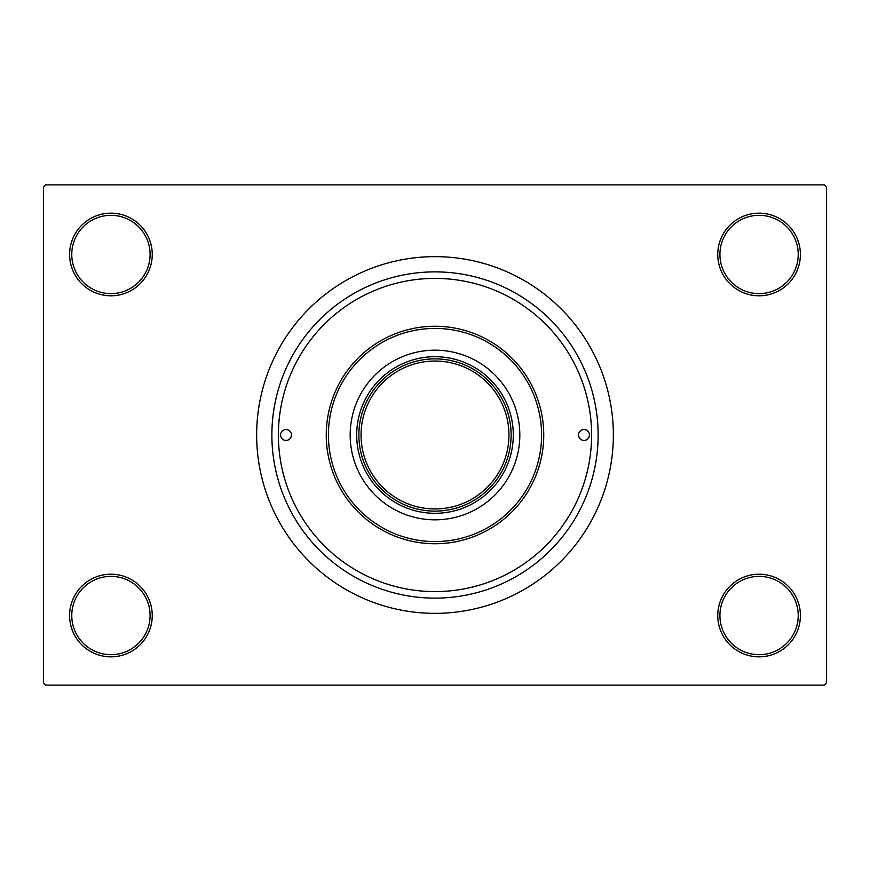<?xml version="1.0" encoding="UTF-8"?>
<svg xmlns="http://www.w3.org/2000/svg" width="870" height="870" viewBox="0 0 870 870"><rect width="100%" height="100%" fill="white"/><g stroke="black" fill="none" stroke-linecap="round" stroke-linejoin="round"><path stroke-width="1.3" d="M717.75 615.525A41.325 41.325 0 0 1 759.075 574.2A41.325 41.325 0 0 1 800.4 615.525A41.325 41.325 0 0 1 759.075 656.85A41.325 41.325 0 0 1 717.75 615.525M798.225 615.525A39.15 39.15 0 0 0 759.075 576.375A39.15 39.15 0 0 0 719.925 615.525A39.15 39.15 0 0 0 759.075 654.675A39.15 39.15 0 0 0 798.225 615.525M69.6 615.525A41.325 41.325 0 0 1 110.925 574.2A41.325 41.325 0 0 1 152.25 615.525A41.325 41.325 0 0 1 110.925 656.85A41.325 41.325 0 0 1 69.6 615.525M150.075 615.525A39.15 39.15 0 0 0 110.925 576.375A39.15 39.15 0 0 0 71.775 615.525A39.15 39.15 0 0 0 110.925 654.675A39.15 39.15 0 0 0 150.075 615.525M69.6 254.475A41.325 41.325 0 0 1 110.925 213.15A41.325 41.325 0 0 1 152.25 254.475A41.325 41.325 0 0 1 110.925 295.8A41.325 41.325 0 0 1 69.6 254.475M150.075 254.475A39.15 39.15 0 0 0 110.925 215.325A39.15 39.15 0 0 0 71.775 254.475A39.15 39.15 0 0 0 110.925 293.625A39.15 39.15 0 0 0 150.075 254.475M717.75 254.475A41.325 41.325 0 0 1 759.075 213.15A41.325 41.325 0 0 1 800.4 254.475A41.325 41.325 0 0 1 759.075 295.8A41.325 41.325 0 0 1 717.75 254.475M798.225 254.475A39.15 39.15 0 0 0 759.075 215.325A39.15 39.15 0 0 0 719.925 254.475A39.15 39.15 0 0 0 759.075 293.625A39.15 39.15 0 0 0 798.225 254.475M271.875 435A163.125 163.125 0 0 1 435 271.875A163.125 163.125 0 0 1 598.125 435A163.125 163.125 0 0 1 435 598.125A163.125 163.125 0 0 1 271.875 435M256.65 435A178.35 178.35 0 0 0 435 613.35A178.35 178.35 0 0 0 613.35 435A178.35 178.35 0 0 0 435 256.65A178.35 178.35 0 0 0 256.65 435M824.325 685.125L45.675 685.125L43.5 682.95L43.5 187.05L45.675 184.875L824.325 184.875L826.5 187.05L826.5 682.95L824.325 685.125M280.575 435A5.438 5.438 0 0 0 286.012 440.437A5.438 5.438 0 0 0 291.45 435A5.438 5.438 0 0 0 286.012 429.562A5.438 5.438 0 0 0 280.575 435M578.55 435A5.438 5.438 0 0 0 583.987 440.437A5.438 5.438 0 0 0 589.425 435A5.438 5.438 0 0 0 583.987 429.562A5.438 5.438 0 0 0 578.55 435M350.175 435A84.825 84.825 0 0 0 435 519.825A84.825 84.825 0 0 0 519.825 435A84.825 84.825 0 0 0 435 350.175A84.825 84.825 0 0 0 350.175 435M541.575 435A106.575 106.575 0 0 0 435 328.425A106.575 106.575 0 0 0 328.425 435A106.575 106.575 0 0 0 435 541.575A106.575 106.575 0 0 0 541.575 435M326.25 435A108.75 108.75 0 0 1 435 326.25A108.75 108.75 0 0 1 543.75 435A108.75 108.75 0 0 1 435 543.75A108.75 108.75 0 0 1 326.25 435M591.6 435A156.6 156.6 0 0 0 435 278.4A156.6 156.6 0 0 0 278.4 435A156.6 156.6 0 0 0 435 591.6A156.6 156.6 0 0 0 591.6 435M435 513.3A78.3 78.3 0 0 1 356.7 435A78.3 78.3 0 0 1 435 356.7A78.3 78.3 0 0 1 513.3 435A78.3 78.3 0 0 1 435 513.3M365.4 465.831A76.125 76.125 0 0 0 504.6 465.831M504.6 404.169A76.125 76.125 0 0 0 435 358.875M365.4 404.169A76.125 76.125 0 0 1 404.169 365.4M511.125 435A76.125 76.125 0 0 1 435 511.125A76.125 76.125 0 0 1 358.875 435A76.125 76.125 0 0 1 435 358.875A76.125 76.125 0 0 1 511.125 435A76.125 76.125 0 0 0 435 358.875A76.125 76.125 0 0 0 358.875 435M361.05 435A73.95 73.95 0 0 0 435 508.95A73.95 73.95 0 0 0 508.95 435A73.95 73.95 0 0 0 435 361.05A73.95 73.95 0 0 0 361.05 435"/></g></svg>
